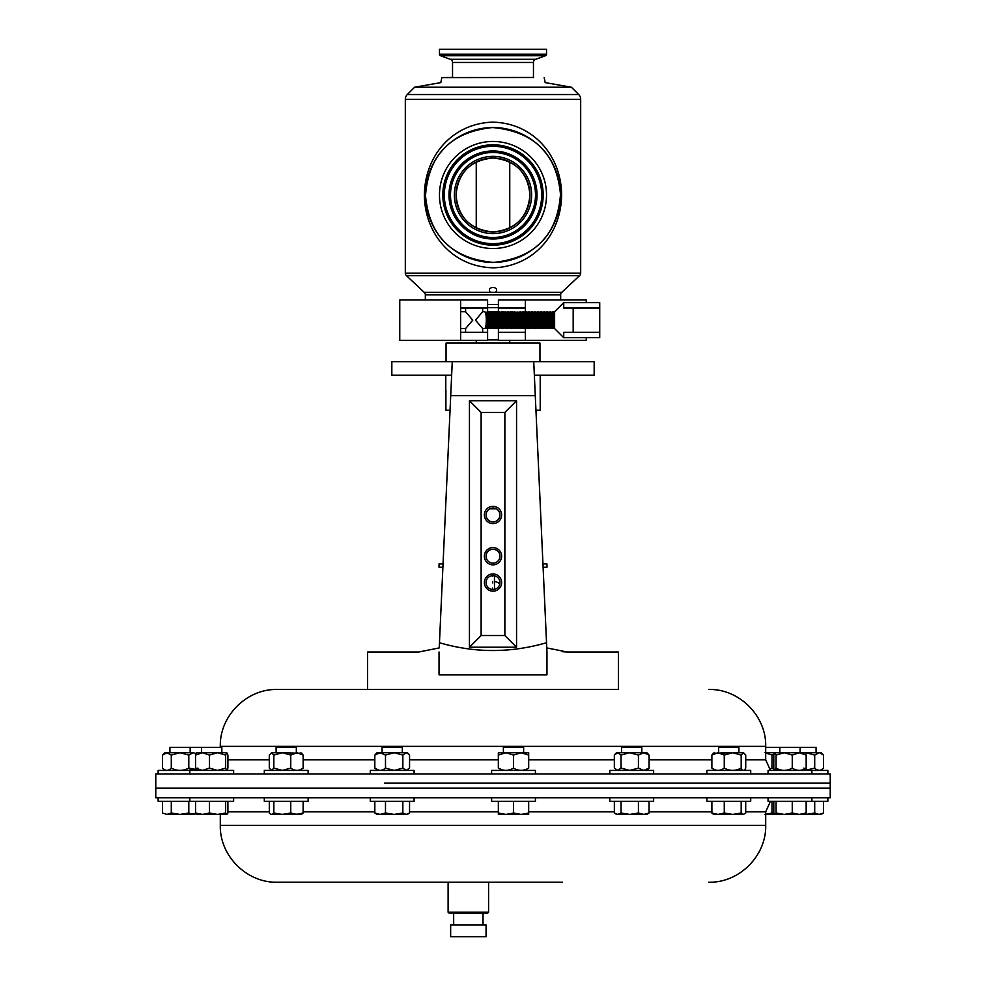 <?xml version="1.0" encoding="UTF-8"?>
<svg xmlns="http://www.w3.org/2000/svg" width="986" height="986" viewBox="0 0 986 986"><rect width="100%" height="100%" fill="white"/><g stroke="black" fill="none" stroke-linecap="round" stroke-linejoin="round"><path stroke-width="1.48" d="M446.054 361.702L446.054 343.091L539.946 343.091L539.946 361.702M533.808 363.205L533.734 361.702L452.266 361.702L594.164 361.702L594.164 375.198L534.35 375.198M487.602 339.899L498.398 339.899M497.733 326.822A7.235 1.269 -90 0 0 497.844 327.044L498.423 328.141L497.289 328.128M495.034 327.401L495.428 328.141L494.294 328.128M492.433 328.128L489.943 328.597C490.954 328.128 491.521 325.318 491.657 320.154C491.521 315.002 490.954 312.192 489.943 311.724L488.871 313.228A7.235 1.269 -90 0 1 490.498 320.154A7.235 1.269 -90 0 1 488.871 327.093L489.438 328.141L488.304 328.128L489.315 320.154L488.304 312.18L487.367 312.007M533.463 77.475L441.814 77.586L440.828 82.602L414.613 87.224L571.387 87.224L578.708 94.533A6.742 6.742 0 0 1 580.68 99.303L580.68 273.147A3.402 3.402 0 0 1 579.608 275.624L406.392 275.624A3.402 3.402 0 0 1 405.32 273.147L580.68 273.147M451.65 375.198L391.836 375.198L391.836 361.702L452.266 361.702L450.725 395.435M501.627 582.553A8.627 8.627 0 0 0 493 573.914A8.627 8.627 0 0 0 484.372 582.553A8.627 8.627 0 0 0 493 591.181A8.627 8.627 0 0 0 501.627 582.553M499.939 582.553A6.939 6.939 0 0 0 493 575.614A6.939 6.939 0 0 0 486.061 582.553A6.939 6.939 0 0 0 493 589.48A6.939 6.939 0 0 0 499.939 582.553M499.939 514.938A6.939 6.939 0 0 0 493 508.012A6.939 6.939 0 0 0 486.061 514.938A6.939 6.939 0 0 0 493 521.877A6.939 6.939 0 0 0 499.939 514.938M501.627 514.938A8.627 8.627 0 0 0 493 506.311A8.627 8.627 0 0 0 484.372 514.938A8.627 8.627 0 0 0 493 523.578A8.627 8.627 0 0 0 501.627 514.938M499.939 556.215A6.939 6.939 0 0 0 493 549.288A6.939 6.939 0 0 0 486.061 556.215A6.939 6.939 0 0 0 493 563.154A6.939 6.939 0 0 0 499.939 556.215M501.627 556.215A8.627 8.627 0 0 0 493 547.587A8.627 8.627 0 0 0 484.372 556.215A8.627 8.627 0 0 0 493 564.855A8.627 8.627 0 0 0 501.627 556.215M367.556 689.485L618.444 689.485L618.444 651.992L567.172 651.992L546.774 647.925L546.54 642.724L546.959 651.992L546.54 642.724C510.625 653.114 474.944 653.114 439.46 642.724L439.226 647.925L418.828 651.992L367.556 651.992L367.556 689.485M439.041 651.992L439.041 674.818L546.959 674.818L546.959 651.992M562.205 651.697L567.172 651.992M492.729 576.453L492.68 575.627M492.729 582.923L492.729 581.851M533.734 361.702L546.54 642.724M504.869 635.539L504.869 412.431L481.131 412.431L481.131 635.539L504.869 635.539L516.553 647.21L469.447 647.21L469.447 400.747L481.131 412.431M469.447 647.21L481.131 635.539M469.447 400.747L516.553 400.747L504.869 412.431M516.553 400.747L516.553 647.21M535.287 395.694L450.713 395.694L439.46 642.724M450.713 395.694L452.266 361.702M540.217 375.198L540.217 410.262L535.953 410.262M445.783 390.037L445.783 375.198M445.906 390.037L445.906 410.262L450.047 410.262M563.733 337.693L554.625 328.597L554.625 327.093L552.899 328.597C553.898 328.128 554.465 325.318 554.6 320.154L554.625 313.228L553.738 311.724L554.625 313.228L554.625 311.724L563.733 302.628L599.722 302.628L599.722 308.014L573.174 308.014L573.174 332.294L599.722 332.294L599.722 337.693L563.733 337.693L563.733 332.294L573.174 332.294L563.733 332.294M553.738 311.724L551.987 312.919M554.625 327.327L554.625 320.154C554.465 315.002 553.898 312.192 552.899 311.724M554.625 327.093L553.738 328.597M551.642 327.401L552.185 327.401A7.235 1.269 -90 0 0 553.454 320.154A7.235 1.269 -90 0 0 552.185 312.919L551.642 312.919M550.73 311.724C551.679 312.192 552.185 315.002 552.271 320.154C552.185 325.318 551.679 328.128 550.73 328.597L551.84 327.044A7.235 1.269 -90 0 0 552.715 320.154A7.235 1.269 -90 0 0 551.84 313.277L550.73 311.724L548.992 312.919M550.73 328.597L549.905 328.597C550.903 328.128 551.47 325.318 551.605 320.154C551.47 315.002 550.903 312.192 549.905 311.724M548.647 327.401L549.19 327.401A7.235 1.269 -90 0 0 550.459 320.154A7.235 1.269 -90 0 0 549.19 312.919L548.647 312.919M547.735 311.724C548.684 312.192 549.19 315.002 549.264 320.154C549.19 325.318 548.684 328.128 547.735 328.597L548.845 327.044A7.235 1.269 -90 0 0 549.72 320.154A7.235 1.269 -90 0 0 548.845 313.277L547.735 311.724L545.985 312.919M547.735 328.597L546.897 328.597C547.908 328.128 548.475 325.318 548.61 320.154C548.475 315.002 547.908 312.192 546.897 311.724M545.652 327.401L546.195 327.401A7.235 1.269 -90 0 0 547.452 320.154A7.235 1.269 -90 0 0 546.195 312.919L545.652 312.919M544.74 311.724C545.689 312.192 546.195 315.002 546.269 320.154C546.195 325.318 545.689 328.128 544.74 328.597L545.837 327.044A7.235 1.269 -90 0 0 546.725 320.154A7.235 1.269 -90 0 0 545.837 313.277L544.74 311.724L542.99 312.919M544.74 328.597L543.902 328.597C544.901 328.128 545.48 325.318 545.615 320.154C545.48 315.002 544.901 312.192 543.902 311.724M542.657 327.401L543.187 327.401A7.235 1.269 -90 0 0 544.457 320.154A7.235 1.269 -90 0 0 543.187 312.919L542.657 312.919M541.745 311.724C542.682 312.192 543.2 315.002 543.274 320.154C543.2 325.318 542.682 328.128 541.745 328.597L542.842 327.044A7.235 1.269 -90 0 0 543.717 320.154A7.235 1.269 -90 0 0 542.842 313.277L541.745 311.724L539.995 312.919M541.745 328.597L540.907 328.597C541.906 328.128 542.473 325.318 542.608 320.154C542.473 315.002 541.906 312.192 540.907 311.724M539.662 327.401L540.192 327.401A7.235 1.269 -90 0 0 541.462 320.154A7.235 1.269 -90 0 0 540.192 312.919L539.662 312.919M538.75 311.724C539.687 312.192 540.205 315.002 540.279 320.154C540.205 325.318 539.687 328.128 538.75 328.597L539.847 327.044A7.235 1.269 -90 0 0 540.722 320.154A7.235 1.269 -90 0 0 539.847 313.277L538.75 311.724L537 312.919M538.75 328.597L537.912 328.597C538.911 328.128 539.478 325.318 539.613 320.154C539.478 315.002 538.911 312.192 537.912 311.724M536.655 327.401L537.197 327.401A7.235 1.269 -90 0 0 538.467 320.154A7.235 1.269 -90 0 0 537.197 312.919L536.655 312.919M535.743 311.724C536.692 312.192 537.197 315.002 537.284 320.154C537.197 325.318 536.692 328.128 535.743 328.597L536.852 327.044A7.235 1.269 -90 0 0 537.727 320.154A7.235 1.269 -90 0 0 536.852 313.277L535.743 311.724L534.005 312.919M535.743 328.597L534.905 328.597C535.916 328.128 536.483 325.318 536.618 320.154C536.483 315.002 535.916 312.192 534.905 311.724M533.66 327.401L534.202 327.401A7.235 1.269 -90 0 0 535.472 320.154A7.235 1.269 -90 0 0 534.202 312.919L533.66 312.919M532.748 311.724C533.697 312.192 534.202 315.002 534.276 320.154C534.202 325.318 533.697 328.128 532.748 328.597L533.857 327.044A7.235 1.269 -90 0 0 534.732 320.154A7.235 1.269 -90 0 0 533.857 313.277L532.748 311.724L530.998 312.919M532.748 328.597L531.91 328.597C532.921 328.128 533.488 325.318 533.623 320.154C533.488 315.002 532.921 312.192 531.91 311.724M530.665 327.401L531.207 327.401A7.235 1.269 -90 0 0 532.465 320.154A7.235 1.269 -90 0 0 531.207 312.919L530.665 312.919M529.753 311.724C530.702 312.192 531.207 315.002 531.281 320.154C531.207 325.318 530.702 328.128 529.753 328.597L530.85 327.044A7.235 1.269 -90 0 0 531.737 320.154A7.235 1.269 -90 0 0 530.85 313.277L529.753 311.724L528.003 312.919M529.753 328.597L528.915 328.597C529.913 328.128 530.493 325.318 530.628 320.154C530.48 315.002 529.913 312.192 528.915 311.724M527.67 327.401L528.2 327.401A7.235 1.269 -90 0 0 529.47 320.154A7.235 1.269 -90 0 0 528.2 312.919L527.67 312.919M526.758 311.724C527.695 312.192 528.213 315.002 528.286 320.154C528.213 325.318 527.695 328.128 526.758 328.597L527.855 327.044A7.235 1.269 -90 0 0 528.73 320.154A7.235 1.269 -90 0 0 527.855 313.277L526.758 311.724L525.008 312.919M526.758 328.597L525.92 328.597C526.918 328.128 527.485 325.318 527.621 320.154C527.485 315.002 526.918 312.192 525.92 311.724M524.675 327.401L525.205 327.401A7.235 1.269 -90 0 0 526.475 320.154A7.235 1.269 -90 0 0 525.205 312.919L524.675 312.919M523.763 311.724C524.7 312.192 525.218 315.002 525.291 320.154C525.218 325.318 524.7 328.128 523.763 328.597L524.86 327.044A7.235 1.269 -90 0 0 525.735 320.154A7.235 1.269 -90 0 0 524.86 313.277L523.763 311.724L522.013 312.919M523.763 328.597L522.925 328.597C523.923 328.128 524.49 325.318 524.626 320.154C524.49 315.002 523.923 312.192 522.925 311.724M521.668 327.401L522.21 327.401A7.235 1.269 -90 0 0 523.48 320.154A7.235 1.269 -90 0 0 522.21 312.919L521.668 312.919M520.756 311.724C521.705 312.192 522.21 315.002 522.297 320.154C522.21 325.318 521.705 328.128 520.756 328.597L521.865 327.044A7.235 1.269 -90 0 0 522.74 320.154A7.235 1.269 -90 0 0 521.865 313.277L520.756 311.724L519.018 312.919M519.191 316.987L519.191 323.334M520.756 328.597L519.918 328.597C520.928 328.128 521.495 325.318 521.631 320.154C521.495 315.002 520.928 312.192 519.918 311.724M518.673 327.401L519.215 327.401A7.235 1.269 -90 0 0 520.485 320.154A7.235 1.269 -90 0 0 519.215 312.919L518.673 312.919M518.722 313.499A7.235 1.269 -90 0 0 518.291 315.2M518.846 314.103L518.5 316.987M517.342 328.313L518.87 327.044A7.235 1.269 -90 0 0 519.745 320.154A7.235 1.269 -90 0 0 518.87 313.277L517.342 312.007M518.574 312.944A7.235 1.269 -90 0 0 518.476 312.919A7.235 1.269 -90 0 0 517.958 313.548M518.279 328.141L519.289 320.154L518.279 312.18M563.733 308.014L573.174 308.014L563.733 308.014L563.733 302.628M599.722 332.294L599.722 308.014M517.958 326.773A7.235 1.269 -90 0 0 518.476 327.401A7.235 1.269 -90 0 0 518.574 327.377M518.291 325.121A7.235 1.269 -90 0 0 518.722 326.822M518.5 323.334L518.846 326.218M519.018 327.401L519.918 328.597M522.013 327.401L522.925 328.597M525.008 327.401L525.92 328.597M528.003 327.401L528.915 328.597M530.998 327.401L531.91 328.597M534.005 327.401L534.905 328.597M537 327.401L537.912 328.597M539.995 327.401L540.907 328.597M542.99 327.401L543.902 328.597M545.985 327.401L546.897 328.597M548.992 327.401L549.905 328.597M551.987 327.401L552.899 328.597M484.792 311.724C485.728 312.192 486.246 315.002 486.32 320.154C486.246 325.318 485.728 328.128 484.792 328.597L485.888 327.044A7.235 1.269 -90 0 0 486.764 320.154A7.235 1.269 -90 0 0 485.888 313.277L484.792 311.724L482.659 311.724L475.498 320.154L482.659 328.597L482.659 332.294M484.792 328.597L482.659 328.597M460.622 328.597L465.577 328.597L472.738 320.154L465.577 311.724L460.622 311.724L460.622 332.294L487.602 332.294L487.602 340.343L399.761 340.343L399.761 299.978L487.602 299.978L487.602 311.786M485.704 327.401L486.234 327.401A7.235 1.269 -90 0 0 487.503 320.154A7.235 1.269 -90 0 0 486.234 312.919L485.704 312.919M486.036 327.401L486.443 328.141L488.662 320.154L486.443 312.18L486.036 312.919M490.781 328.597C491.731 328.128 492.236 325.318 492.31 320.154C492.236 315.002 491.731 312.192 490.781 311.724L489.943 311.724M491.299 328.141L491.891 327.044A7.235 1.269 -90 0 0 492.766 320.154A7.235 1.269 -90 0 0 491.891 313.277L490.781 311.724M488.748 313.499A7.235 1.269 -90 0 0 488.316 315.2M488.871 314.103L488.526 316.987M490.362 316.876A7.235 1.269 -90 0 0 490.227 320.154A7.235 1.269 -90 0 0 490.362 323.445M489.746 313.548L489.426 315.2M489.216 316.987L489.216 323.334M491.694 327.401L492.236 327.401A7.235 1.269 -90 0 0 493.505 320.154A7.235 1.269 -90 0 0 492.236 312.919L491.694 312.919M489.426 325.121L489.746 326.773M488.316 325.121A7.235 1.269 -90 0 0 488.748 326.822M488.526 323.334L488.871 326.218M494.59 327.401L495.231 327.401A7.235 1.269 -90 0 0 496.5 320.154A7.235 1.269 -90 0 0 495.231 312.919L494.59 312.919A7.235 1.269 -90 0 1 495.761 320.154A7.235 1.269 -90 0 1 494.59 327.377M494.306 315.2A7.235 1.269 -90 0 0 493.961 320.154A7.235 1.269 -90 0 0 494.306 325.121M493.974 313.548A7.235 1.269 -90 0 0 493.37 316.876M495.946 311.724L496.784 311.724C498.768 311.12 498.768 329.201 496.784 328.597L495.946 328.597C496.944 328.128 497.511 325.318 497.647 320.154C497.511 315.002 496.944 312.192 495.946 311.724L495.034 312.919M494.516 316.987L494.516 323.334M495.416 315.2L495.206 316.987M495.206 323.334L495.416 325.121M493.37 323.445A7.235 1.269 -90 0 0 493.974 326.773M500.691 327.401L501.221 327.401A7.235 1.269 -90 0 0 502.49 320.154A7.235 1.269 -90 0 0 501.221 312.919L500.691 312.919M499.779 311.724C500.728 312.192 501.233 315.002 501.307 320.154C501.233 325.318 500.728 328.128 499.779 328.597L500.876 327.044A7.235 1.269 -90 0 0 501.751 320.154A7.235 1.269 -90 0 0 500.876 313.277L499.779 311.724L497.844 313.277A7.235 1.269 -90 0 0 497.733 313.499M499.36 316.876A7.235 1.269 -90 0 0 499.224 320.154A7.235 1.269 -90 0 0 499.36 323.445M498.743 313.548L498.201 316.987M499.779 328.597L498.941 328.597C499.939 328.128 500.506 325.318 500.641 320.154C500.506 315.002 499.939 312.192 498.941 311.724M497.844 327.044A7.235 1.269 -90 0 0 499.495 320.154A7.235 1.269 -90 0 0 497.844 313.277M498.127 312.944L497.856 314.103M501.936 311.724L502.774 311.724C504.758 311.12 504.758 329.201 502.774 328.597L501.936 328.597C502.934 328.128 503.513 325.318 503.649 320.154C503.513 315.002 502.934 312.192 501.936 311.724L501.024 312.919M501.024 327.401L501.936 328.597M497.856 326.218L498.127 327.377M498.201 323.334L498.743 326.773M503.735 326.822A7.235 1.269 -90 0 0 503.834 327.044L505.769 328.597C506.718 328.128 507.223 325.318 507.297 320.154C507.223 315.002 506.718 312.192 505.769 311.724L503.834 313.277A7.235 1.269 -90 0 0 503.735 313.499M505.769 328.597L506.878 327.044A7.235 1.269 -90 0 0 507.753 320.154A7.235 1.269 -90 0 0 506.878 313.277L505.769 311.724M504.931 328.597C505.941 328.128 506.508 325.318 506.644 320.154C506.508 315.002 505.941 312.192 504.931 311.724M503.834 327.044A7.235 1.269 -90 0 0 505.485 320.154A7.235 1.269 -90 0 0 503.834 313.277M504.129 312.944L503.858 314.103M505.35 316.876A7.235 1.269 -90 0 0 505.214 320.154A7.235 1.269 -90 0 0 505.35 323.445M504.733 313.548L504.203 316.987M504.203 323.334L504.733 326.773M503.858 326.218L504.129 327.377M509.676 327.401L510.218 327.401A7.235 1.269 -90 0 0 511.487 320.154A7.235 1.269 -90 0 0 510.218 312.919L509.676 312.919M510.933 311.724L511.771 311.724C513.755 311.12 513.755 329.201 511.771 328.597L510.933 328.597C511.931 328.128 512.498 325.318 512.634 320.154C512.498 315.002 511.931 312.192 510.933 311.724L510.021 312.919M508.776 311.724C509.713 312.192 510.23 315.002 510.304 320.154C510.23 325.318 509.713 328.128 508.776 328.597L509.873 327.044A7.235 1.269 -90 0 0 510.748 320.154A7.235 1.269 -90 0 0 509.873 313.277L508.776 311.724L506.853 313.228A7.235 1.269 -90 0 1 508.493 320.154A7.235 1.269 -90 0 1 506.853 327.093L507.938 328.597C508.936 328.128 509.503 325.318 509.639 320.154C509.503 315.002 508.936 312.192 507.938 311.724M508.357 316.876A7.235 1.269 -90 0 0 508.209 320.154A7.235 1.269 -90 0 0 508.357 323.445M507.741 313.548L507.408 315.2M508.776 328.597L507.938 328.597M507.408 325.121L507.741 326.773M510.021 327.401L510.933 328.597M512.72 326.822A7.235 1.269 -90 0 0 512.831 327.044L514.766 328.597C515.715 328.128 516.22 325.318 516.294 320.154C516.22 315.002 515.715 312.192 514.766 311.724L512.831 313.277A7.235 1.269 -90 0 0 512.72 313.499M514.766 328.597L515.863 327.044A7.235 1.269 -90 0 0 516.738 320.154A7.235 1.269 -90 0 0 515.863 313.277L514.766 311.724M513.928 328.597C514.926 328.128 515.493 325.318 515.641 320.154C515.493 315.002 514.926 312.192 513.928 311.724M512.831 327.044A7.235 1.269 -90 0 0 514.482 320.154A7.235 1.269 -90 0 0 512.831 313.277M513.114 312.944L512.843 314.103M514.347 316.876A7.235 1.269 -90 0 0 514.211 320.154A7.235 1.269 -90 0 0 514.347 323.445M513.731 313.548L513.188 316.987M515.678 327.401L516.22 327.401A7.235 1.269 -90 0 0 517.477 320.154A7.235 1.269 -90 0 0 516.22 312.919L515.678 312.919M516.011 327.401L516.418 328.141L518.636 320.154L516.418 312.18L516.011 312.919M513.188 323.334L513.731 326.773M512.843 326.218L513.114 327.377M487.367 328.313L488.883 327.044A7.235 1.269 -90 0 0 489.771 320.154A7.235 1.269 -90 0 0 488.883 313.277L488.304 312.18M488.6 312.944A7.235 1.269 -90 0 0 487.984 313.548M487.984 326.773A7.235 1.269 -90 0 0 488.6 327.377M492.137 327.401L493.776 328.597C495.773 329.201 495.761 311.12 493.776 311.724L492.137 312.919M492.951 328.597C495.12 329.213 495.12 311.108 492.951 311.724M493.357 312.007L492.753 313.548M492.753 326.773L493.37 328.313M460.622 299.978L460.622 308.014L487.602 308.014L487.602 299.978M460.622 332.294L460.622 340.343M487.602 328.535L487.602 332.294M460.622 308.014L460.622 311.724M525.378 332.294L525.378 340.343L498.398 340.343L498.398 332.294L525.378 332.294L525.378 328.079M525.378 312.242L525.378 308.014L498.398 308.014L498.398 312.242M498.398 332.294L498.398 328.079M525.378 308.014L525.378 299.978L586.239 299.978L586.239 302.628M498.398 308.014L498.398 299.978L525.378 299.978M586.239 337.693L586.239 340.343L525.378 340.343M384.602 783.069L830.224 783.069L384.602 783.069M830.224 773.936L155.776 773.936L155.776 788.122L830.224 788.122L830.224 773.936M618.444 689.485L277.177 689.485C246.783 688.709 219.521 715.972 220.309 746.365L220.309 747.326M708.823 882.223C739.217 883 766.479 855.737 765.691 825.344L220.309 825.344C219.521 855.737 246.783 883 277.177 882.223L562.377 882.223M384.602 797.773L830.224 797.773L830.224 788.122L155.776 788.122L155.776 797.773L384.602 797.773M488.588 912.223L487.774 913.024L448.926 913.024L448.112 912.223L488.588 912.223L488.588 882.223L448.112 882.223L448.112 912.223M496.155 508.776L489.845 508.776M546.947 567.258L543.101 567.258M442.899 567.258L439.041 567.258L439.041 563.918L443.059 563.918M546.947 563.918L542.941 563.918M494.516 575.787L494.516 589.32M499.791 583.971A9.305 9.305 0 0 0 494.454 581.506L494.454 576.453M492.68 589.48L492.729 588.05M494.454 582.923L494.454 585.622M233.633 797.773L233.633 801.285L158.142 801.285L158.142 797.773M308.125 797.773L308.125 801.285L264.31 801.285L264.31 797.773M414.095 797.773L414.095 801.285L370.28 801.285L370.28 797.773M535.423 797.773L535.423 801.285L491.607 801.285L491.607 797.773M653.619 797.773L653.619 801.285L609.804 801.285L609.804 797.773M750.703 797.773L750.703 801.285L706.888 801.285L706.888 797.773M827.858 797.773L827.858 801.285L768.069 801.285L768.069 797.773M169.937 752.725L169.937 747.326L221.838 747.326L221.838 752.725M196.029 813.918L180.056 814.399L171.293 813.043L166.917 814.399L171.293 813.043L171.293 801.285M195.968 813.82L193.182 814.399L188.807 813.043L180.056 814.399L166.917 814.399L162.542 813.043L162.542 801.285M166.917 814.399L162.542 813.043M188.807 813.043L188.807 801.285M190.162 747.326L190.162 752.725M227.902 801.285L227.902 813.043L226.879 814.399L196.424 814.325M226.755 814.399L225.609 813.043L217.524 814.399L220.95 814.399M225.609 813.043L225.609 801.285M217.524 814.399L209.439 813.043L209.439 801.285M209.439 813.043L202.487 814.399L195.548 813.043L195.548 801.285M195.548 813.043L196.695 814.399M301.913 814.091L271.051 814.399L269.301 813.043L269.301 801.285M300.866 814.399L303.121 813.043L296.934 814.399L290.747 813.043L290.747 801.285M303.121 813.043L303.121 801.285M290.747 813.043L282.292 814.399L273.837 813.043L273.837 801.285M273.837 813.043L271.569 814.399M276.105 752.725L276.105 747.326L296.33 747.326L296.33 752.725M374.828 813.043L377.034 814.399L380.165 814.399L374.828 813.043L374.828 801.285M402.843 801.285L402.843 813.043L406.195 814.399L409.547 813.043L407.354 814.399L380.165 814.399L385.489 813.043L385.489 801.285M409.547 813.043L409.547 801.285M402.843 813.043L394.166 814.399L385.489 813.043M382.075 752.725L382.075 747.326L402.313 747.326L402.313 752.725M513.25 813.13L505.929 814.399L498.349 813.043L498.349 814.399L498.349 801.285M528.669 814.399L521.089 814.399L528.669 813.043L528.669 814.399L528.669 813.043L521.089 814.399L498.349 814.399M521.089 814.399L513.509 813.043L513.509 801.285M528.669 813.043L528.669 801.285M503.39 752.725L503.39 747.326L523.628 747.326L523.628 752.725M618.468 814.313L633.69 814.399M649.071 801.285L649.071 813.043L646.878 814.399L616.546 814.399L614.352 813.043L614.352 801.285M649.071 813.043L643.735 814.399L638.41 813.043L638.41 801.285M638.41 813.043L629.734 814.399L621.057 813.043L621.057 801.285M621.057 813.043L617.704 814.399L614.352 813.043M619.676 814.399L623.509 813.672M621.599 752.725L621.599 747.326L641.824 747.326L641.824 752.725M717.907 814.399L713.1 814.091M745.699 801.285L745.699 813.043L743.432 814.399L718.067 814.399L711.88 813.043L711.88 801.285M743.432 814.399L741.176 813.043L741.176 801.285M741.176 813.043L732.721 814.399L724.266 813.043L724.266 801.285M724.266 813.043L718.067 814.399M711.88 813.043L714.147 814.399M718.671 752.725L718.671 747.326L738.908 747.326L738.908 752.725M823.458 801.285L823.458 813.043L821.116 814.399L799.202 814.399L792.263 813.043L784.178 814.399L776.093 813.043L774.947 814.399L773.8 813.043L773.8 801.285M805.007 814.399L806.154 813.043L799.202 814.399L774.947 814.399M776.093 813.043L776.093 801.285M792.263 813.043L792.263 801.285M806.154 813.043L806.154 801.285M765.691 747.326L816.063 747.326L816.063 752.725M823.458 813.043L819.083 814.399L814.707 813.043L805.944 814.399L814.707 813.043L814.707 801.285M780.074 814.399L765.691 814.399M766.627 814.313L774.146 813.709M774.096 813.635L771.989 813.043L771.989 801.285M771.989 813.043L765.05 814.399M233.633 773.936L233.633 770.423L158.142 770.423L158.142 773.936M308.125 773.936L308.125 770.423L264.31 770.423L264.31 773.936M414.095 773.936L414.095 770.423L370.28 770.423L370.28 773.936M491.607 773.936L491.607 770.423L535.423 770.423L535.423 773.936M653.619 773.936L653.619 770.423L609.804 770.423L609.804 773.936M750.703 773.936L750.703 770.423L706.888 770.423L706.888 773.936M827.858 773.936L827.858 770.423L768.069 770.423L768.069 773.936M193.108 770.423L190.162 769.265L190.162 770.423L192.147 770.276M164.872 752.725L166.905 752.725L162.53 755.066L164.872 752.725M180.056 752.725L193.194 752.725L188.807 755.066L180.056 752.725L171.293 755.066L166.905 752.725L180.056 752.725M195.955 753.698L193.194 752.725L196.029 753.526M164.65 769.77L162.53 768.082C165.426 771.138 168.347 771.138 171.293 768.082C177.135 771.138 182.977 771.138 188.807 768.082L188.807 755.066M188.807 768.082L195.955 769.45M195.425 769.783L193.774 770.386M169.148 769.783L167.484 770.386M162.53 768.082L162.53 755.066M171.293 768.082L171.293 755.066M196.411 752.848L202.487 752.725L195.536 755.066L196.682 752.725M197.816 768.082L196.682 770.423L195.536 768.082L202.487 770.423L209.439 768.082L217.524 770.423L225.621 768.082L226.768 770.423L227.914 768.082L227.914 755.066L226.768 752.725L225.621 755.066L217.524 752.725L226.768 752.725M202.487 752.725L217.524 752.725L209.439 755.066L202.487 752.725M225.621 768.082L225.621 755.066M195.536 768.082L195.536 755.066M209.439 768.082L209.439 755.066M300.878 752.725L303.146 755.066L296.946 752.725L290.747 755.066L282.292 752.725L275.488 752.725L282.292 752.725L273.825 755.066L271.557 752.725L275.488 752.725M271.557 752.725L269.289 755.066L269.289 768.082L271.557 770.423L273.825 768.082L282.292 770.423L290.747 768.082L290.747 755.066M282.292 752.725L301.926 753.255M290.747 768.082C294.888 771.138 299.017 771.138 303.146 768.082L303.146 755.066M303.146 768.082L299.818 769.893M273.825 768.082L273.825 755.066M402.337 752.725L394.166 752.725L385.489 755.066L380.152 752.725L407.366 752.725L408.611 753.97L406.207 752.725L402.855 755.066L394.166 752.725M378.932 770.288L374.816 768.082C378.341 771.138 381.902 771.138 385.489 768.082L394.166 770.423L402.855 768.082L406.207 770.423L409.56 768.082L409.56 755.066L408.611 753.97M377.009 752.725L380.152 752.725L374.816 755.066L377.009 752.725M374.816 768.082L374.816 755.066M385.489 768.082L385.489 755.066M402.855 768.082L402.855 755.066M524.49 752.725L505.929 752.725L521.101 752.725L513.509 755.066L505.929 752.725L498.337 755.066L498.337 752.725L505.929 752.725M524.096 753.107L528.681 755.066L521.101 752.725L528.681 752.725L528.681 768.082C523.591 771.138 518.525 771.138 513.509 768.082L513.509 755.066M498.337 752.725L498.337 753.55M524.971 769.783L523.628 770.423M503.39 770.423L498.337 768.082C498.337 771.138 498.337 771.138 498.337 768.082L498.337 755.066M498.337 768.082C503.353 771.138 508.406 771.138 513.509 768.082M637.523 752.725L643.747 752.725L638.423 755.066L629.734 752.725L637.523 752.725L621.562 752.725M615.289 753.97L616.533 752.725L629.734 752.725L621.044 755.066L617.692 752.725L614.34 755.066L614.34 768.082L617.692 770.423L621.044 768.082L629.734 770.423L638.423 768.082L643.747 770.423L649.084 768.082L646.89 770.423M643.747 752.725L646.89 752.725L649.084 755.066L643.747 752.725M621.044 768.082L621.044 755.066M638.423 768.082L638.423 755.066M649.084 768.082L649.084 755.066M739.525 752.725L743.456 752.725L741.189 755.066L732.721 752.725L739.525 752.725L721.025 752.725M743.456 752.725L745.724 755.066L745.724 768.082C744.196 771.138 742.68 771.138 741.189 768.082L741.189 755.066M713.088 753.255L732.721 752.725L724.254 755.066L718.067 752.725L711.867 755.066L714.135 752.725M715.183 769.893L711.867 768.082L711.867 755.066M711.867 768.082C715.996 771.138 720.125 771.138 724.254 768.082L724.254 755.066M724.254 768.082C729.85 771.138 735.494 771.138 741.189 768.082M742.396 769.893L738.908 770.399M805.02 752.725L806.166 755.066L799.215 752.725L805.279 752.848M784.166 752.725L799.215 752.725L792.263 755.066L784.166 752.725L776.081 755.066L774.934 752.725L784.166 752.725M776.081 755.066L776.081 768.082C775.304 771.138 774.54 771.138 773.788 768.082L773.788 755.066L774.934 752.725L765.691 752.725M779.864 770.386L775.748 769.179M776.081 768.082C781.467 771.138 786.865 771.138 792.263 768.082L792.263 755.066M792.263 768.082C796.861 771.138 801.495 771.138 806.166 768.082L806.166 755.066M806.166 768.082C805.414 771.138 804.65 771.138 803.873 768.082M819.095 752.725L814.707 755.066L805.944 752.725L821.128 752.725L823.47 755.066L819.699 752.774M805.944 752.725L805.168 752.737M802.197 769.967L804.884 770.386M805.131 770.399L814.707 768.082L814.707 755.066M814.707 768.082C817.604 771.138 820.525 771.138 823.47 768.082L823.47 755.066M821.326 769.783L819.662 770.386M819.009 770.423L816.063 769.265L816.063 770.423M774.084 754.056L771.989 755.066L765.037 752.725M769.462 769.437L771.989 768.082L771.989 755.066M771.989 768.082L774.084 769.092M775.575 769.659L779.864 770.423L779.864 769.721M450.651 936.7L486.061 936.7L486.061 924.893L450.651 924.893L450.651 936.7M483.029 924.893L483.029 913.332L453.671 913.332L453.671 924.893M456.037 194.981A36.963 36.963 0 0 0 493 231.944A36.963 36.963 0 0 0 529.963 194.981C527.855 217.45 515.555 229.763 493.062 231.944C470.458 229.787 458.12 217.462 456.037 194.981C458.157 172.501 470.47 160.176 492.975 158.019C515.567 160.2 527.892 172.525 529.963 194.981A36.963 36.963 0 0 0 493 158.019A36.963 36.963 0 0 0 456.037 194.981A36.963 36.963 0 0 1 493 158.019A36.963 36.963 0 0 1 529.963 194.981M439.473 194.981A53.527 53.527 0 0 0 493 248.509A53.527 53.527 0 0 0 546.527 194.981A53.527 53.527 0 0 0 493 141.454A53.527 53.527 0 0 0 439.473 194.981M560.442 194.981A67.442 67.442 0 0 1 493 262.424A67.442 67.442 0 0 1 425.558 194.981L425.558 196.078C429.44 236.529 452.13 258.652 493.629 262.424C534.88 258.024 557.164 235.543 560.442 194.981A67.442 67.442 0 0 0 493 127.539A67.442 67.442 0 0 0 425.558 194.981C428.873 154.358 451.181 131.877 492.482 127.539C533.944 131.36 556.597 153.508 560.442 193.959L561.613 193.885C561.712 233.164 534.745 265.875 494.183 267.81C453.424 267.489 425.188 234.914 424.387 196.165C424.202 157.008 451.231 124.039 491.804 122.153C532.576 122.486 560.837 155.012 561.613 193.885M414.613 87.224L407.292 94.533A6.742 6.742 0 0 0 405.32 99.303L405.32 273.147M560.664 299.978L560.664 294.863A3.402 3.402 0 0 1 561.737 292.386L579.608 275.624M560.664 294.863L425.336 294.863A3.402 3.402 0 0 0 424.263 292.386L406.392 275.624M490.424 292.386C485.494 285.866 500.506 285.866 495.576 292.386L424.263 292.386M425.336 294.863L425.336 299.978M488.119 311.921L489.611 311.921M491.114 311.921L492.606 311.921M494.122 311.921L495.613 311.921M497.117 311.921L498.398 311.921M544.186 77.586L545.172 82.602L571.387 87.224M546.527 54.205L546.527 49.3L439.473 49.3L439.473 54.205L546.527 54.205A1.615 1.615 0 0 1 545.455 55.734L535.706 59.283A3.402 3.402 0 0 0 533.463 62.475L533.463 77.586M441.814 77.586L452.537 77.475L452.537 62.475A3.402 3.402 0 0 0 450.294 59.283L440.545 55.734A1.615 1.615 0 0 1 439.473 54.205M374.816 759.849L303.146 759.849M269.289 759.849L227.914 759.849M745.724 759.849L765.691 759.849L765.691 746.365L220.309 746.365M711.867 759.849L649.084 759.849M614.34 759.849L528.681 759.849M498.337 759.849L409.56 759.849M409.547 811.86L498.349 811.86M528.669 811.86L614.352 811.86M649.071 811.86L711.88 811.86M745.699 811.86L765.691 811.86L770.473 801.285M227.902 811.86L269.301 811.86M303.121 811.86L374.828 811.86M531.627 194.981A38.627 38.627 0 0 1 493 233.62A38.627 38.627 0 0 1 454.373 194.981A38.627 38.627 0 0 1 493 156.355A38.627 38.627 0 0 1 531.627 194.981M450.491 194.981A42.509 42.509 0 0 0 493 237.49A42.509 42.509 0 0 0 535.509 194.981A42.509 42.509 0 0 0 493 152.473A42.509 42.509 0 0 0 450.491 194.981M536.507 194.981A43.507 43.507 0 0 1 493 238.489A43.507 43.507 0 0 1 449.493 194.981A43.507 43.507 0 0 1 493 151.474A43.507 43.507 0 0 1 536.507 194.981M448.987 194.981A44.013 44.013 0 0 0 493 238.994A44.013 44.013 0 0 0 537.013 194.981A44.013 44.013 0 0 0 493 150.969A44.013 44.013 0 0 0 448.987 194.981M541.684 194.981A48.684 48.684 0 0 0 493 146.298A48.684 48.684 0 0 0 444.316 194.981A48.684 48.684 0 0 0 493 243.665A48.684 48.684 0 0 0 541.684 194.981M542.189 194.981A49.189 49.189 0 0 0 493 145.792A49.189 49.189 0 0 0 443.811 194.981A49.189 49.189 0 0 0 493 244.171A49.189 49.189 0 0 0 542.189 194.981M543.187 194.981A50.187 50.187 0 0 1 493 245.169A50.187 50.187 0 0 1 442.813 194.981A50.187 50.187 0 0 1 493 144.794A50.187 50.187 0 0 1 543.187 194.981M424.387 196.165L425.558 196.078M580.68 99.303L405.32 99.303M495.576 292.386L561.737 292.386M487.602 304.501L498.398 304.501M498.398 307.694L487.602 307.694M578.708 94.533L407.292 94.533M440.545 55.734L545.455 55.734M450.294 59.283L535.706 59.283M452.537 62.475L533.463 62.475M509.75 162.037L509.75 227.926M509.75 340.343L509.75 343.091M476.25 162.037L476.25 227.926M476.25 340.343L476.25 343.091M554.625 312.882L554.243 312.18M554.625 327.438L554.243 328.141M482.659 308.014L482.659 311.724M465.577 308.014L465.577 311.724M465.577 328.597L465.577 332.294M765.691 746.365C766.479 715.972 739.217 688.709 708.823 689.485M765.691 759.849L770.473 770.423M765.691 825.344L765.691 811.86M220.309 825.344L220.309 814.399M546.959 567.258L546.959 563.918M189.817 801.285L189.817 797.773M811.885 801.285L811.885 797.773M169.937 769.265L169.937 770.423M201.6 747.326L201.6 752.725M738.908 769.129L738.908 770.423M800.09 747.326L800.09 752.725M779.864 747.326L779.864 752.725M189.817 773.936L189.817 770.423M811.885 773.936L811.885 770.423"/></g></svg>
